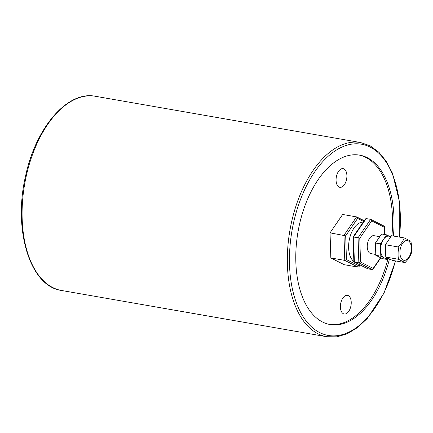 <?xml version="1.0" encoding="UTF-8"?>
<svg xmlns="http://www.w3.org/2000/svg" width="433" height="433" viewBox="0 0 433 433"><rect width="100%" height="100%" fill="white"/><g stroke="black" fill="none" stroke-linecap="round" stroke-linejoin="round"><path stroke-width="0.65" d="M389.397 236.266L386.582 234.854L381.608 233.982L375.427 243.005L375.817 255.324L382.382 258.631L387.356 259.497L387.925 258.669M389.527 258.95L385.056 258.171A11.161 6.176 -80.1 0 1 384.076 257.846A11.161 6.176 -80.1 0 1 380.602 250.03A11.161 6.176 -80.1 0 1 383.497 239.362A11.161 6.176 -80.1 0 1 388.888 236.18L390.994 236.542M411.247 253.565C409.959 256.704 407.897 259.713 405.066 262.582L398.506 259.28C399.145 255.308 399.015 251.2 398.116 246.956C400.947 244.088 403.004 241.078 404.292 237.939L410.857 241.246C411.761 245.484 411.891 249.592 411.247 253.565M405.938 260A10.013 5.542 99.9 0 0 410.435 243.422A10.013 5.542 99.9 0 0 400.536 247.86A10.013 5.542 99.9 0 0 405.938 260M404.292 237.939L391.562 235.72L385.381 244.737L385.771 257.061L392.336 260.363L405.066 262.582M385.381 244.737L398.116 246.956M385.771 257.061L398.506 259.28M386.582 234.854L380.407 243.871L380.791 256.195L387.356 259.497M375.817 255.324L380.791 256.195M375.427 243.005L380.407 243.871M354.156 261.992L367.752 268.796L354.156 261.992L353.848 261.51A20.622 11.415 -80.1 0 1 349.61 238.356A20.622 11.415 -80.1 0 1 363.222 222.14M366.172 218.578L365.436 218.909L353.079 236.948L358.064 237.733L358.854 262.842L372.234 269.575L372.97 269.245L373.186 268.411L360.521 262.035L358.854 262.842L354.373 262.062L353.588 236.954L366.172 218.578L370.653 219.358L358.064 237.733L359.774 238.269L371.693 220.868L370.653 219.358M371.693 220.868L384.358 227.244L384.558 226.643L384.25 226.161L370.897 219.439M367.752 268.796L372.234 269.575M375.79 254.458L370.875 253.603A9.098 5.034 -80.1 0 1 368.077 251.005A9.098 5.034 -80.1 0 1 368.299 240.797A9.098 5.034 -80.1 0 1 374.004 235.676L379.757 236.683M357.604 218.416L356.57 216.901L343.981 235.281L344.771 260.39L358.145 267.123L358.887 266.788L359.098 265.954L346.438 259.584L344.771 260.39L330.834 257.96L330.043 232.851L345.691 235.812L357.604 218.416L363.682 221.469M330.043 232.851L342.633 214.47L356.57 216.901M345.534 295.604A9.477 5.245 -80.1 0 1 347.445 295.328A9.477 5.245 -80.1 0 1 350.984 305.563A9.477 5.245 -80.1 0 1 344.192 314.001A9.477 5.245 -80.1 0 1 340.446 305.438A9.477 5.245 -80.1 0 1 345.534 295.604M341.199 168.908A9.477 5.245 -80.1 0 1 343.115 168.632A9.477 5.245 -80.1 0 1 346.654 178.867A9.477 5.245 -80.1 0 1 339.856 187.305A9.477 5.245 -80.1 0 1 336.111 178.742A9.477 5.245 -80.1 0 1 341.199 168.908M330.834 257.96L344.213 264.693L358.145 267.123M358.935 155.019A85.978 47.581 -80.1 0 1 391.903 235.779M387.979 258.68A85.978 47.581 -80.1 0 1 329.405 324.404M389.473 258.939A85.978 47.581 -80.1 0 1 330.146 324.544A85.978 47.581 -80.1 0 1 296.161 246.875A85.978 47.581 -80.1 0 1 342.33 157.644A85.978 47.581 -80.1 0 1 359.682 155.138A85.978 47.581 -80.1 0 1 393.397 236.039M360.521 262.035L359.774 238.269M384.358 227.244L384.585 234.502M380.526 257.695L373.186 268.411M359.85 264.861L359.098 265.954M346.438 259.584L345.691 235.812M95.347 96.278C67.456 90.465 35.641 127.74 25.542 176.177C12.882 229.782 29.974 286.359 61.491 290.478A98.567 54.547 -80.1 0 1 22.527 201.437A98.567 54.547 -80.1 0 1 75.456 99.146A98.567 54.547 -80.1 0 1 95.347 96.278L360.602 142.522L370.264 145.878L378.983 152.324L386.48 161.601L392.547 173.389L399.74 202.909L399.74 237.143M61.491 290.478L326.742 336.728A98.567 54.547 -80.1 0 1 287.783 247.687A98.567 54.547 -80.1 0 1 340.711 145.391A98.567 54.547 -80.1 0 1 360.602 142.522M399.486 237.1A97.052 53.708 99.9 0 0 342 147.058A97.052 53.708 99.9 0 0 289.769 249.505A97.052 53.708 99.9 0 0 330.168 335.721A97.052 53.708 99.9 0 0 395.34 260.888M353.848 261.51L353.074 236.965M384.558 226.643L384.807 234.54M380.791 257.83L372.97 269.245M356.808 216.982L364.207 220.706M360.115 264.991L358.887 266.788M395.594 260.931L384.006 293.146L367.249 318.493L357.555 327.532L347.358 333.724L336.971 336.836L326.742 336.728"/></g></svg>

